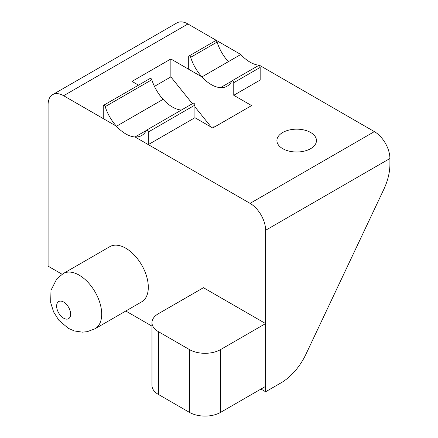 <?xml version="1.0" encoding="UTF-8"?>
<svg xmlns="http://www.w3.org/2000/svg" width="438" height="438" viewBox="0 0 438 438"><rect width="100%" height="100%" fill="white"/><g stroke="black" fill="none" stroke-linecap="round" stroke-linejoin="round"><path stroke-width="0.66" d="M232.009 80.833A1.451 0.838 60 0 1 233.125 81.222A1.451 0.838 60 0 1 233.761 82.683L233.761 95.281L260.172 80.034L260.172 67.43A1.451 0.838 -120 0 0 259.542 65.974A1.451 0.838 -120 0 0 258.425 65.585L232.009 80.833A1.451 0.838 60 0 0 231.801 81.063A31.859 18.396 60 0 1 227.163 86.166A31.859 18.396 60 0 1 220.522 87.638L231.757 81.15L220.522 87.638A31.859 18.396 60 0 1 201.94 76.913L240.785 54.487A31.859 18.396 -120 0 0 259.362 65.213L258.814 65.525M146.555 130.168A1.451 0.838 60 0 1 147.672 130.557A1.451 0.838 60 0 1 148.307 132.019L194.915 105.109A1.451 0.838 -120 0 0 194.286 103.647A1.451 0.838 -120 0 0 193.169 103.258L146.555 130.168A1.451 0.838 60 0 0 146.347 130.404A31.859 18.396 60 0 1 141.709 135.501A31.859 18.396 60 0 1 135.068 136.974L146.303 130.486L135.068 136.974A31.859 18.396 60 0 1 116.486 126.248L163.1 99.338A31.859 18.396 -120 0 0 181.409 110.047M62.097 274.254L48.092 266.167L48.092 104.698A21.971 12.686 60 0 1 52.642 94.641A21.971 12.686 60 0 1 63.63 95.73L116.486 126.248A31.859 18.396 60 0 1 105.208 106.653L151.822 79.743A1.451 0.838 -120 0 0 150.157 78.429L103.549 105.339A1.451 0.838 60 0 1 105.208 106.653M148.307 132.019L148.307 144.617L135.068 136.974L250.076 203.374A21.971 12.686 60 0 1 265.614 230.284L265.614 391.753L260.949 389.059M151.97 326.14L125.788 311.024M138.523 85.147L132.024 81.397L170.864 58.971L201.94 76.913A31.859 18.396 60 0 1 190.661 57.318L217.078 42.064A1.451 0.838 -120 0 0 215.414 40.756L189.002 56.004A1.451 0.838 60 0 1 190.661 57.318M170.864 58.971L170.864 76.907L192.402 103.702M194.915 106.834L211.231 127.124L214.834 126.806M233.761 95.281L251.598 105.58L212.753 128.006L194.915 117.707L148.307 144.617M240.785 54.487L187.924 23.97A21.971 12.686 -120 0 0 176.941 22.88L52.642 94.641M265.614 230.284L389.908 158.523A21.971 12.686 -120 0 0 374.37 131.614L259.362 65.213M310.668 132.506A19.776 11.415 180 0 1 316.46 140.582A19.776 11.415 180 0 1 296.685 151.997A19.776 11.415 180 0 1 276.909 140.582A19.776 11.415 180 0 1 289.118 130.031A19.776 11.415 180 0 1 310.668 132.506M170.864 76.907L154.45 86.385M389.908 158.523L389.908 164.502A43.948 25.371 120 0 1 383.693 189.621L306.009 354.079A43.948 25.371 120 0 1 281.147 382.785L265.614 391.753M151.822 79.743A31.859 18.396 -120 0 0 163.1 99.338L116.486 126.248L103.248 118.605L103.248 106.001A1.451 0.838 60 0 1 103.549 105.339M217.078 42.064A31.859 18.396 -120 0 0 228.357 61.659L201.94 76.913L188.701 69.27L188.701 56.666A1.451 0.838 60 0 1 189.002 56.004M63.236 273.558L109.845 246.649A31.859 18.396 60 0 1 125.777 248.226A31.859 18.396 60 0 1 146.593 276.301A31.859 18.396 60 0 1 141.709 301.831L95.095 328.746A31.859 18.396 -120 0 0 99.979 303.211A31.859 18.396 -120 0 0 79.163 275.135A31.859 18.396 -120 0 0 63.236 273.558L56.814 278.842L50.994 290.235L50.671 302.609L53.611 311.949L58.895 320.32L68.394 328.38L74.394 330.964L82.382 332.152L87.282 331.67L95.095 328.746M220.555 349.59A21.971 12.686 180 0 1 189.479 349.59L158.403 331.648A21.971 12.686 180 0 1 151.97 322.68A21.971 12.686 180 0 1 158.403 313.712L203.462 287.695L265.614 323.578L265.614 386.371L220.555 412.382L220.555 349.59L265.614 323.578M151.97 322.68L151.97 385.473A21.971 12.686 0 0 0 158.403 394.446L189.479 412.382A21.971 12.686 0 0 0 220.555 412.382M194.915 105.109L194.915 117.707M63.63 95.73L187.924 23.97M374.37 131.614L250.076 203.374M63.63 302.05A9.888 5.71 60 0 1 69.686 317.654A9.888 5.71 60 0 1 57.575 310.662A9.888 5.71 60 0 1 63.63 302.05M189.479 349.59L189.479 412.382M158.403 394.446L158.403 331.648M233.761 82.683L260.172 67.43"/></g></svg>
